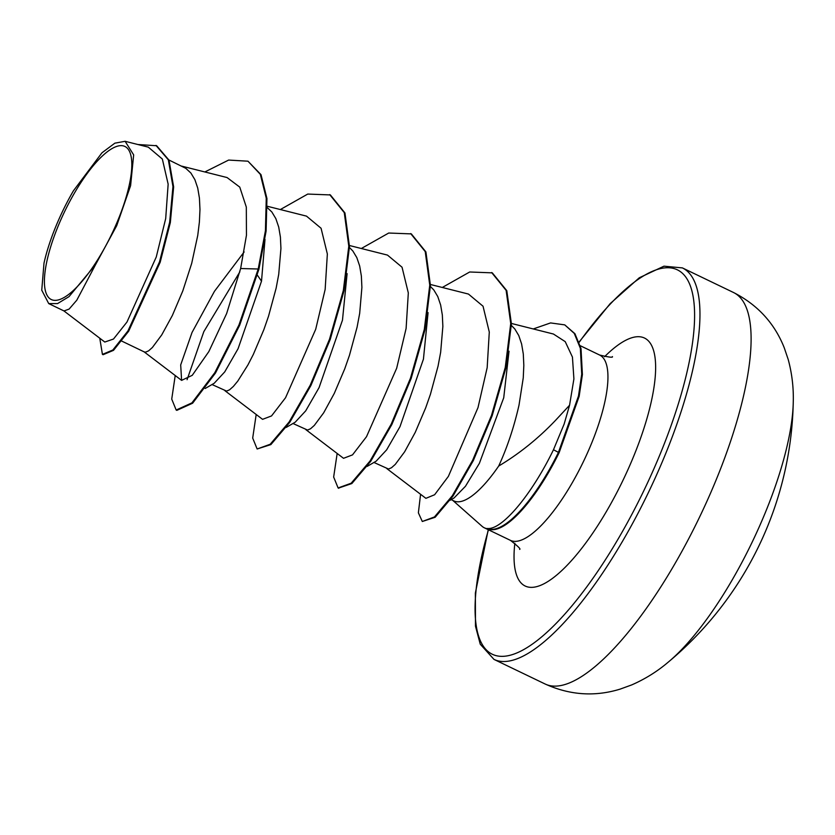 <?xml version="1.0" encoding="UTF-8"?>
<svg xmlns="http://www.w3.org/2000/svg" width="835" height="835" viewBox="0 0 835 835"><rect width="100%" height="100%" fill="white"/><g stroke="black" fill="none" stroke-linecap="round" stroke-linejoin="round"><path stroke-width="1.25" d="M668.334 662.061L668.334 662.061A173.795 53.43 -64.3 0 0 769.181 502.941A173.795 53.43 -64.3 0 0 793.25 402.501L793.25 402.501C793.709 388.045 792.039 373.736 788.23 359.551L784.295 347.903C774.588 323.312 757.669 304.848 733.527 292.511A217.236 66.79 -64.3 0 1 720.981 467.788A217.236 66.79 -64.3 0 1 545.13 684.011C569.825 695.179 594.812 696.891 620.092 689.136L631.646 684.94C645.1 679.064 657.333 671.444 668.334 662.061A347.579 347.579 0 0 0 793.25 402.501M120.031 215.002A84.93 26.115 115.7 0 1 58.262 299.953A84.93 26.115 115.7 0 1 56.185 231.003A84.93 26.115 115.7 0 1 117.954 146.052A84.93 26.115 115.7 0 1 120.031 215.002M452.768 500.384L482.056 526.28A102.841 31.615 -64.3 0 0 484.352 527.814A102.841 31.615 -64.3 0 0 487.953 528.774L487.316 528.482C501.887 530.329 531.749 494.664 553.48 449.741L564.147 424.055L569.564 405.246L555.379 420.516C538.199 438.521 519.307 453.708 498.693 466.045A91.819 28.233 115.7 0 1 453.875 500.916L451.192 499.633M487.953 528.774L488.298 528.941A101.912 31.333 -64.3 0 0 559.106 452.727L553.48 449.741M168.941 160.007L185.798 168.326L190.891 173.033L194.889 179.671L197.738 188.094L199.429 198.114L199.972 209.512L199.388 222.026L197.759 235.376L191.706 263.349L182.813 290.883L172.354 315.484L161.729 334.918L152.387 347.485L148.62 350.836L145.645 352.14L144.298 351.942L121.764 341.098M264.998 239.394L261.512 281.186L238.069 348.717L224.719 371.919L214.209 383.255L205.191 388.484M267.388 207.717L271.855 211.996L275.853 218.634L278.713 227.057L280.403 237.077L280.936 248.475L278.723 274.339L276.124 288.221L268.505 316.298L263.787 329.846L253.318 354.447L247.932 364.926L237.777 381.104L233.351 386.448L229.583 389.799L226.609 391.104L212.006 384.528M347.109 273.619L342.475 320.149L319.064 387.628L305.704 410.862L295.173 422.218L286.165 427.447M349.447 247.515L352.819 250.959L356.816 257.598L359.676 266.021L361.367 276.041L361.899 287.438L359.687 313.302L357.088 327.184L349.479 355.261L344.751 368.809L334.282 393.41L323.656 412.845L314.315 425.412L310.547 428.762L307.572 430.067L292.97 423.491M428.073 312.614L423.439 359.113L399.996 426.643L386.647 449.846L376.136 461.17L367.129 466.41M430.411 286.478L433.793 289.922L437.78 296.561L440.64 304.984L442.331 315.004L442.863 326.401L440.65 352.266L438.051 366.147L430.442 394.224L425.714 407.772L415.245 432.373L404.631 451.808L395.289 464.375L391.511 467.725L388.536 469.03L373.944 462.454M509.026 351.211L503.735 397.752L479.373 463.352L465.471 486.262L454.115 497.921L450.034 500.311M511.375 325.441L514.757 328.886L518.754 335.524L521.604 343.947L523.294 353.967L523.827 365.365L523.253 377.879L519.015 405.111C514.005 427.165 507.231 447.487 498.693 466.045M63.669 310.735L104.793 342.037L113.487 339.041L126.972 322.039L156.26 257.003L165.695 218.582L168.148 184.149L162.345 159.036L148.306 147.148M95.493 264.768L116.712 225.69L130.604 185.631L133.663 154.893L125.114 141.303L114.875 143.161L101.974 152.784L73.428 190.798A91.328 28.077 115.7 0 0 43.994 263.171L41.75 290.183L48.722 303.596L57.563 303.585L68.992 296.644L95.493 264.768L76.789 300.203L69.128 309.075L64.013 310.954L48.722 303.585M247.974 161.197L260.332 174.348L266.261 198.219L265.426 230.773L258.213 269.006L258.892 269.329L266.104 231.097L266.939 198.542L261.011 174.672L247.974 161.197L228.633 160.07L204.867 171.958M99.772 338.217L102.423 354.384L103.091 354.708L113.518 350.335L128.642 331.234L160.184 262.232L170.34 222.538L173.638 186.883L169.014 160.163L156.656 145.739L137.879 144.518M102.423 354.384L112.84 350.011L127.964 330.911L159.506 261.898L169.672 222.204L172.96 186.56L168.336 159.84L155.978 145.415M175.225 375.531L171.728 399.109L176.175 410.027L191.935 402.877L214.814 372.681L238.946 325.013L258.213 269.006L240.637 268.526L246.45 235.282L246.315 207.08L239.76 187.113L227.078 177.552L181.633 166.113M569.564 405.246L573.906 378.913L572.434 357.067L565.232 341.651L553.448 334.031L511.406 323.448M386.824 468.602L425.892 498.328L434.617 494.748L448.385 476.378L477.996 407.626L487.17 367.661L489.289 332.038L483.037 306.226L468.445 294.056L430.442 284.484M305.861 429.639L343.529 458.3L352.506 454.887L366.513 436.695L396.667 368.256L406.113 328.416L408.315 292.928L402.042 267.21L387.482 255.093L349.479 245.521M224.897 390.676L262.566 419.337L271.532 415.934L285.549 397.742L315.703 329.282L325.149 289.453L327.351 253.997L321.068 228.258L306.508 216.14M244.144 251.951L214.459 291.311L192.04 332.455L180.694 364.916L181.602 380.374L192.238 375.332L208.834 351.598L226.64 313.542L240.637 268.526M187.082 379.685L203.823 331.652L239.854 271.845M258.892 269.329L239.624 325.337L215.493 373.005L192.614 403.211L176.843 410.35L176.175 410.027M280.362 209.543L307.75 194.064L330.368 194.931L344.949 212.956L349.468 246.492L344.02 290.799L330.201 339.501L310.881 385.561L289.776 422.333L270.874 444.596L257.138 448.99L252.692 438.072L256.188 414.494M361.325 248.506L388.724 233.028L411.331 233.894L425.913 251.919L430.432 285.455L424.984 329.762L411.164 378.464L391.845 424.524L370.74 461.296L351.838 483.548L338.446 488.11M442.289 287.47L469.688 271.991L492.306 272.857L506.803 290.695L511.406 323.823L505.927 367.786L492.159 415.767L473.309 460.596L453.04 496.011L435.139 517.272L422.301 521.489L418.377 512.805L420.579 494.289M533.262 328.948L550.557 322.926L564.752 324.878L574.95 333.729L581.014 348.592L582.402 374.56L579.156 396.343L559.106 452.727M261.512 281.186L257.316 275.08M329.689 194.607L344.27 212.633L348.79 246.168L343.342 290.476L329.522 339.177L310.202 385.238L289.098 422.009L270.196 444.262L257.138 448.99M410.663 233.57L425.234 251.596L429.754 285.132L424.305 329.439L410.486 378.14L391.177 424.201L370.072 460.972L351.159 483.225L338.102 487.953L333.656 477.036L337.163 453.457M491.627 272.534L506.125 290.371L510.728 323.5L505.258 367.463L491.481 415.444L472.641 460.273L452.372 495.687L434.461 516.948L422.301 521.489M564.752 324.878L574.271 333.405L580.346 348.268L581.724 374.237L578.478 396.02L558.438 452.393A101.912 31.333 -64.3 0 1 487.316 528.482M579.093 341.995L610.176 303.637L639.286 277.773L663.971 266.177L682.383 267.899A217.236 66.79 115.7 0 1 669.837 443.176A217.236 66.79 115.7 0 1 493.986 659.399L545.13 684.011M579.198 342.277A213.322 65.589 115.7 0 1 684.366 275.299A213.322 65.589 115.7 0 1 665.015 441.934A213.322 65.589 115.7 0 1 520.56 651.248A213.322 65.589 115.7 0 1 488.465 529.787M580.304 345.732L599.624 355.032A102.841 31.615 115.7 0 1 593.685 438.01A102.841 31.615 115.7 0 1 510.435 540.36C518.003 546.267 521.061 549.273 519.61 549.367M604.571 356.712A137.598 42.303 115.7 0 1 636.552 449.073A137.598 42.303 115.7 0 1 553.939 577.288A137.598 42.303 115.7 0 1 514.84 543.188M488.235 529.682L475.365 593.038L475.47 626.156L480.25 644.202L493.986 659.399M599.624 355.032C608.966 357.265 613.214 357.777 612.389 356.587M484.352 527.814L510.435 540.36M148.306 147.137L125.114 141.303M306.508 216.129L267.367 206.276M181.592 380.374L143.923 351.712M338.102 487.953L338.78 488.277M682.383 267.899L733.527 292.511"/></g></svg>
